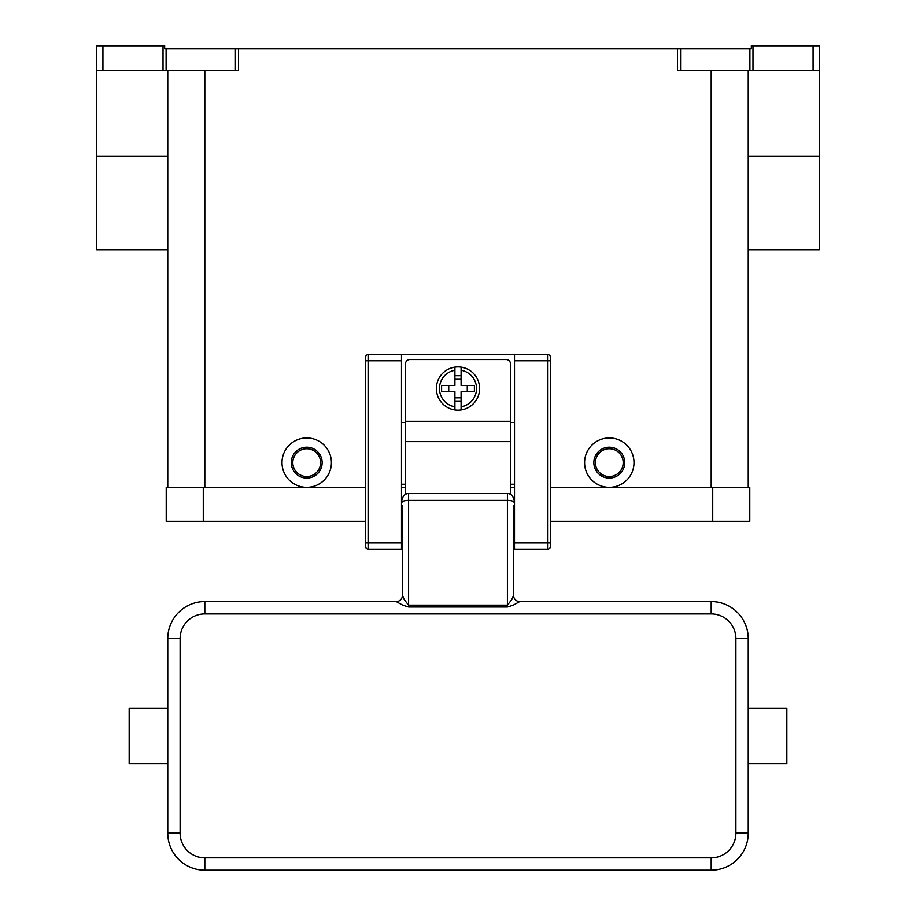 <?xml version="1.0" encoding="UTF-8"?>
<svg xmlns="http://www.w3.org/2000/svg" width="916" height="916" viewBox="0 0 916 916"><rect width="100%" height="100%" fill="white"/><g stroke="black" fill="none" stroke-linecap="round" stroke-linejoin="round"><path stroke-width="1.37" d="M819.259 70.498L819.259 45.8L813.076 45.8L813.076 70.498L819.259 70.498L819.259 156.281L748.235 156.281M748.235 249.77L819.259 249.77L819.259 156.281M752.975 70.498L752.975 45.8L751.326 45.8L751.326 48.892L677.474 48.892L677.474 70.498L813.076 70.498M752.975 45.8L813.076 45.8M163.025 45.8L163.025 70.498L166.105 70.498L166.105 48.892L164.674 48.892L164.674 45.8L96.741 45.8L96.741 70.498L102.924 70.498L102.924 45.8M166.105 48.892L235.435 48.892L235.435 70.498L238.526 70.498L238.526 48.892L235.435 48.892M238.526 48.892L677.474 48.892M306.711 487.335A24.698 24.698 0 0 1 282.002 462.626A24.698 24.698 0 0 1 306.711 437.928A24.698 24.698 0 0 1 331.409 462.626A24.698 24.698 0 0 1 306.711 487.335M609.289 487.335A24.698 24.698 0 0 1 584.591 462.626A24.698 24.698 0 0 1 609.289 437.928A24.698 24.698 0 0 1 633.998 462.626A24.698 24.698 0 0 1 609.289 487.335M609.289 478.072A15.435 15.435 0 0 0 624.735 462.626A15.435 15.435 0 0 0 609.289 447.191A15.435 15.435 0 0 0 593.854 462.626A15.435 15.435 0 0 0 609.289 478.072M609.289 476.526A13.889 13.889 0 0 0 623.189 462.626A13.889 13.889 0 0 0 609.289 448.737A13.889 13.889 0 0 0 595.4 462.626A13.889 13.889 0 0 0 609.289 476.526M306.711 447.191A15.435 15.435 0 0 1 322.146 462.626A15.435 15.435 0 0 1 306.711 478.072A15.435 15.435 0 0 1 291.265 462.626A15.435 15.435 0 0 1 306.711 447.191M306.711 448.737A13.889 13.889 0 0 1 320.6 462.626A13.889 13.889 0 0 1 306.711 476.526A13.889 13.889 0 0 1 292.811 462.626A13.889 13.889 0 0 1 306.711 448.737M163.025 70.498L102.924 70.498M748.235 487.335L748.235 70.498M235.435 70.498L166.105 70.498M167.765 249.77L96.741 249.77L96.741 70.498M167.765 70.498L167.765 487.335M712.728 521.296L749.78 521.296L749.78 487.335L712.728 487.335L712.728 521.296L550.63 521.296M365.37 487.335L166.22 487.335L166.22 521.296L365.37 521.296M401.494 487.335L405.513 487.335M510.487 487.335L514.506 487.335M550.63 487.335L712.728 487.335M365.37 357.652A3.092 3.092 0 0 1 368.461 354.561A3.092 3.092 0 0 0 365.37 357.652L365.37 545.993A3.092 3.092 0 0 0 368.461 549.085L368.461 354.561L514.506 354.561L514.506 549.085L547.539 549.085A3.092 3.092 0 0 0 550.63 545.993L550.63 357.652A3.092 3.092 0 0 0 549.726 355.465A3.092 3.092 0 0 1 550.63 357.652M514.506 354.561L547.539 354.561A3.092 3.092 0 0 1 549.726 355.465M365.37 545.993A3.092 3.092 0 0 0 368.461 549.085L401.494 549.085L401.494 354.561M514.506 484.243L510.487 484.243M405.513 484.243L401.494 484.243M405.513 422.494L401.494 422.494M514.506 422.494L510.487 422.494M405.513 494.331L405.513 363.824A4.328 4.328 0 0 1 409.83 359.507L506.17 359.507A4.328 4.328 0 0 1 510.487 363.824L510.487 494.331M458 366.915A21.618 21.618 0 0 1 461.091 367.133L461.091 385.441L474.396 385.441L474.396 391.613L461.091 391.613L461.091 409.921A21.618 21.618 0 0 1 454.909 409.921L454.909 391.613L441.604 391.613L441.604 385.441L454.909 385.441L454.909 367.133A21.618 21.618 0 0 1 458 366.915M461.091 367.133L461.091 370.259A18.526 18.526 0 0 1 461.091 406.796L461.091 409.921A21.618 21.618 0 0 0 461.091 367.133A21.618 21.618 0 0 1 461.091 409.921M467.263 391.613L467.263 385.441M454.909 375.697L461.091 375.697M461.091 379.27L454.909 379.27M454.909 370.259L454.909 367.133A21.618 21.618 0 0 0 454.909 409.921L454.909 406.796A18.526 18.526 0 0 1 454.909 370.259M448.737 385.441L448.737 391.613M461.091 401.357L454.909 401.357M454.909 397.796L461.091 397.796M402.422 514.506L401.494 514.506M402.422 505.861L402.422 595.4A6.172 6.172 0 0 1 396.25 601.583L204.818 601.572A37.052 37.052 0 0 0 167.765 638.624L167.765 833.148A37.052 37.052 0 0 0 204.818 870.2L711.182 870.2A37.052 37.052 0 0 0 748.235 833.148L748.235 638.624A37.052 37.052 0 0 0 711.182 601.572L519.75 601.572L513.258 605.19L507.407 607.022L408.593 607.022L402.742 605.19L396.25 601.583M402.422 542.054L402.422 530.559L401.494 530.559M519.75 601.583L519.75 601.572A6.172 6.172 180 0 1 513.578 595.4L511.769 599.625L507.407 605.178L408.593 605.178L404.231 599.625L402.422 595.4M513.578 595.4L513.578 505.861M514.506 530.559L513.578 530.559L513.578 542.054M514.506 514.506L513.578 514.506M748.235 763.681L786.833 763.681L786.833 708.102L748.235 708.102M402.422 501.968A6.172 1.603 0 0 1 404.231 500.846A6.172 1.603 0 0 1 408.593 500.376L408.593 493.506A6.172 6.172 0 0 0 402.422 499.678A6.172 6.172 0 0 1 404.231 495.316M408.593 493.506L507.407 493.506L507.407 607.022M511.769 495.316A6.172 6.172 0 0 1 513.578 499.678A6.172 6.172 0 0 0 507.407 493.506M167.765 708.102L167.765 763.681L129.167 763.681L129.167 708.102L167.765 708.102M749.895 48.892L749.895 70.498M680.565 70.498L680.565 48.892M711.182 487.335L711.182 70.498M204.818 487.335L204.818 70.498M167.765 156.281L96.741 156.281M203.272 487.335L203.272 521.296M514.506 542.913L550.63 542.913M547.539 354.561L547.539 360.744L550.63 360.744M514.506 360.744L547.539 360.744L547.539 549.085A3.092 3.092 0 0 0 550.63 545.993M401.494 360.744L365.37 360.744M365.37 542.913L401.494 542.913M405.513 421.257L510.487 421.257M405.513 441.592L510.487 441.592M513.578 501.968A6.172 1.603 180 0 0 511.769 500.846A6.172 1.603 180 0 0 507.407 500.376L408.593 500.376L408.593 607.022M204.818 601.572L204.818 613.926L711.182 613.926A24.698 24.698 0 0 1 735.892 638.624L735.892 833.148L748.235 833.148M711.182 601.572L711.182 613.926M748.235 638.624L735.892 638.624M735.892 833.148A24.698 24.698 0 0 1 711.182 857.845L711.182 870.2M711.182 857.845L204.818 857.845L204.818 870.2M167.765 638.624L180.109 638.624A24.698 24.698 0 0 1 204.818 613.926M204.818 857.845A24.698 24.698 0 0 1 180.109 833.148L167.765 833.148M180.109 833.148L180.109 638.624"/></g></svg>
